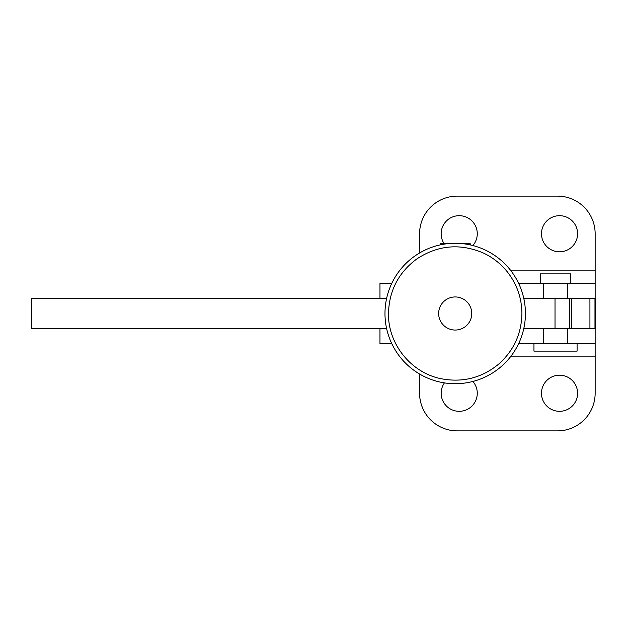 <?xml version="1.0" encoding="UTF-8"?>
<svg xmlns="http://www.w3.org/2000/svg" width="627" height="627" viewBox="0 0 627 627"><rect width="100%" height="100%" fill="white"/><g stroke="black" fill="none" stroke-linecap="round" stroke-linejoin="round"><path stroke-width="0.94" d="M577.091 343.596L577.091 351.12L533.953 351.12L533.953 343.596M570.57 283.404L570.57 273.874L540.474 273.874L540.474 283.404M444.198 243.778A18.058 18.058 0 0 1 459.215 215.688A18.058 18.058 0 0 1 472.891 245.541M541.477 233.746A18.058 18.058 0 0 1 559.535 215.688A18.058 18.058 0 0 1 577.592 233.746A18.058 18.058 0 0 1 559.535 251.803A18.058 18.058 0 0 1 541.477 233.746M541.477 393.254A18.058 18.058 0 0 1 559.535 375.197A18.058 18.058 0 0 1 577.592 393.254A18.058 18.058 0 0 1 559.535 411.312A18.058 18.058 0 0 1 541.477 393.254M472.891 381.459A18.058 18.058 0 0 1 459.215 411.312A18.058 18.058 0 0 1 444.425 382.893M419.588 374.021L419.588 393.254A37.62 37.62 0 0 0 457.208 430.874L557.528 430.874A37.62 37.62 0 0 0 595.148 393.254L595.148 328.548M511.005 270.864L595.148 270.864L595.148 233.746A37.62 37.62 0 0 0 557.528 196.126L457.208 196.126A37.62 37.62 0 0 0 419.588 233.746L419.588 252.979M595.148 270.864L595.148 283.404L518.647 283.404M595.148 298.452L595.148 283.404M379.962 298.452L379.962 283.404L391.757 283.404M379.962 328.548L379.962 343.596L391.757 343.596M518.647 343.596L595.148 343.596M446.824 243.778L440.154 243.778L440.154 244.906M470.25 244.906L470.25 243.778L463.58 243.778M455.202 243.276A70.224 70.224 0 0 1 525.426 313.5A70.224 70.224 0 0 1 455.202 383.724A70.224 70.224 0 0 1 384.978 313.5A70.224 70.224 0 0 1 455.202 243.276A70.224 70.224 0 0 1 525.426 313.5A70.224 70.224 0 0 1 455.202 383.724A70.224 70.224 0 0 1 384.978 313.5A70.224 70.224 0 0 1 455.202 243.276M386.608 298.452L31.35 298.452L31.35 328.548L386.608 328.548M594.968 328.548L594.968 298.452L595.65 298.452L595.65 328.548L523.796 328.548M594.968 298.452L523.796 298.452M511.005 356.136L595.148 356.136M543.484 298.452L543.484 283.404M543.484 343.596L543.484 328.548M567.56 298.452L567.56 283.404M567.56 343.596L567.56 328.548M438.649 313.5A16.553 16.553 0 0 1 455.202 296.947A16.553 16.553 0 0 1 471.755 313.5A16.553 16.553 0 0 1 455.202 330.053A16.553 16.553 0 0 1 438.649 313.5M589.929 328.548L589.929 298.452M571.62 328.548L571.62 298.452M569.637 328.548L569.637 298.452M555.02 328.548L555.02 298.452M388.489 313.5C389.077 290.701 398.529 272.51 416.845 258.92C438.061 245.039 460.32 243.111 483.605 253.136C492.916 257.548 500.801 263.771 507.267 271.789C516.883 284.031 521.766 297.935 521.915 313.5C521.523 333.823 513.725 350.736 498.528 364.232C481.826 377.862 462.875 382.721 441.674 378.826C411.437 373.143 387.925 344.254 388.489 313.5"/></g></svg>
